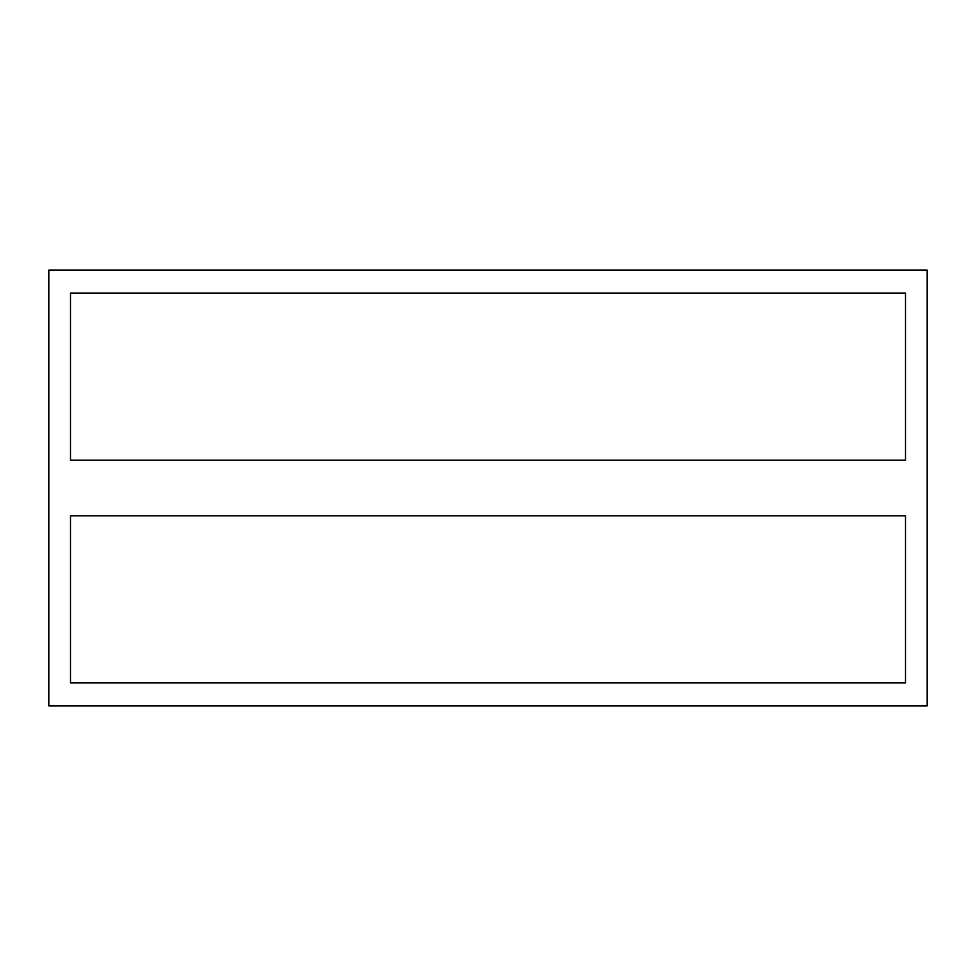 <?xml version="1.0" encoding="UTF-8"?>
<svg xmlns="http://www.w3.org/2000/svg" width="976" height="976" viewBox="0 0 976 976"><rect width="100%" height="100%" fill="white"/><g stroke="black" fill="none" stroke-linecap="round" stroke-linejoin="round"><path stroke-width="1.46" d="M905.508 293.166L905.508 460.172L70.492 460.172L70.492 293.166L905.508 293.166M905.508 515.828L905.508 682.834L70.492 682.834L70.492 515.828L905.508 515.828M927.2 270.157L927.2 705.843L48.8 705.843L48.8 270.157L927.2 270.157"/></g></svg>
